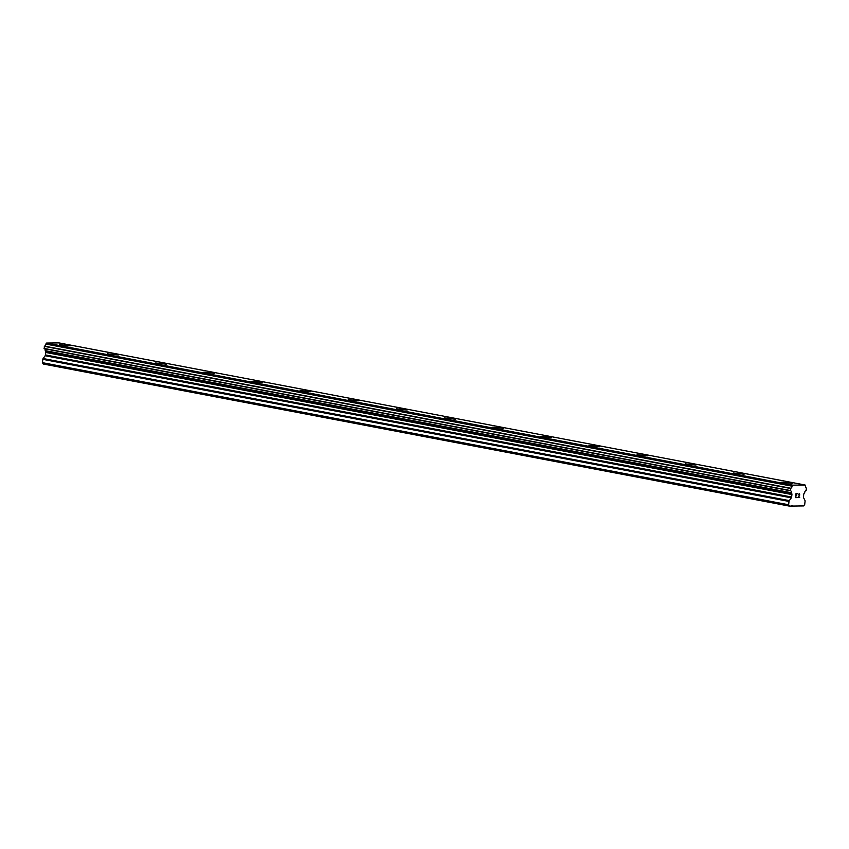 <?xml version="1.0" encoding="UTF-8"?>
<svg xmlns="http://www.w3.org/2000/svg" width="849" height="849" viewBox="0 0 849 849"><rect width="100%" height="100%" fill="white"/><g stroke="black" fill="none" stroke-linecap="round" stroke-linejoin="round"><path stroke-width="1.27" d="M59.398 344.652L70.106 345.872M107.536 353.821L118.244 355.041M155.675 362.99L166.383 364.21M203.813 372.159L214.521 373.38M251.951 381.328L262.67 382.549M300.1 390.498L310.808 391.718M348.239 399.667L358.947 400.887M405.037 409.409L396.377 408.836L405.037 409.409M396.377 408.836L407.085 410.056M444.515 418.005L455.223 419.226M453.186 418.568L444.515 417.995L453.186 418.568M492.653 427.164L503.372 428.384M540.802 436.333L551.51 437.553M597.6 446.075L588.941 445.502L597.6 446.075M588.941 445.502L599.649 446.723M637.079 454.671L647.787 455.892M685.217 463.841L695.936 465.061M733.366 473.01L744.074 474.23M781.505 482.168L792.213 483.389M796.16 493.8L795.98 495.434L796.16 493.789L797.466 493.778L796.16 493.8M795.98 495.434L796.68 495.423M795.948 495.71L795.757 497.355L795.938 495.71M795.757 497.355L797.062 497.334M795.555 497.631L797.031 497.61L795.555 497.631L796.022 493.524L797.498 493.502M798.4 494.532L799.503 493.481M799.694 495.073L799.249 495.848L799.694 495.073M799.249 495.848L798.293 497.323L799.249 495.848M798.293 497.323L799.673 497.302M797.901 497.599L799.652 497.578L797.901 497.599L799.694 494.649L799.461 493.757L798.601 494.298L799.45 493.747M791.332 497.843A1.157 0.7 -79.2 0 0 791.629 497.036L791.915 494.553A1.157 0.7 -79.2 0 0 791.82 493.747L791.364 492.728A1.9 1.157 -79.2 0 0 790.557 490.786A1.9 1.157 -79.2 0 0 790.366 490.775L790.652 488.228A1.9 1.157 -79.2 0 0 792.053 486.18L792.733 485.161L805.054 484.991L805.499 485.999A1.9 1.157 -79.2 0 0 806.285 488.016A1.9 1.157 -79.2 0 0 806.433 488.026L806.136 490.573A1.9 1.157 -79.2 0 0 804.703 492.558L804.003 493.587A1.157 0.7 -79.2 0 0 803.727 494.405L803.441 496.877A1.157 0.7 -79.2 0 0 803.557 497.684L804.958 500.422A1.157 0.7 -79.2 0 1 805.075 501.228L804.693 504.561L803.61 505.919L789.4 506.11L788.625 504.773L789.008 501.43A1.157 0.7 -79.2 0 1 789.305 500.623L791.332 497.843L45.156 355.742L43.129 358.522A1.157 0.7 100.8 0 0 42.832 359.339L42.45 362.672L43.225 364.009L789.4 506.11M44.572 348.748A1.9 1.157 -79.2 0 1 45.177 350.626L45.644 351.645A1.157 0.7 -79.2 0 1 45.74 352.452L45.453 354.935A1.157 0.7 -79.2 0 1 45.156 355.742M805.054 484.991L58.878 342.89L46.557 343.06L45.878 344.078A1.9 1.157 -79.2 0 1 44.477 346.127L44.169 348.674L790.323 490.764M801.647 505.951L799.854 505.601M792.733 485.161L46.557 343.06M790.249 490.531L44.074 348.43M791.395 492.929L45.22 350.828M791.82 493.747L45.644 351.645M791.915 494.553L45.74 352.452M788.625 504.773L42.45 362.672M793.444 506.057L791.65 505.707M792.117 485.999L45.942 343.898M792.053 486.18L45.878 344.078M790.652 488.228L44.477 346.127M790.483 488.462L44.307 346.36M791.364 492.728L45.177 350.626M791.629 497.036L45.453 354.935M789.305 500.623L43.129 358.522M789.008 501.43L42.832 359.339M790.345 490.775L44.169 348.674"/></g></svg>
